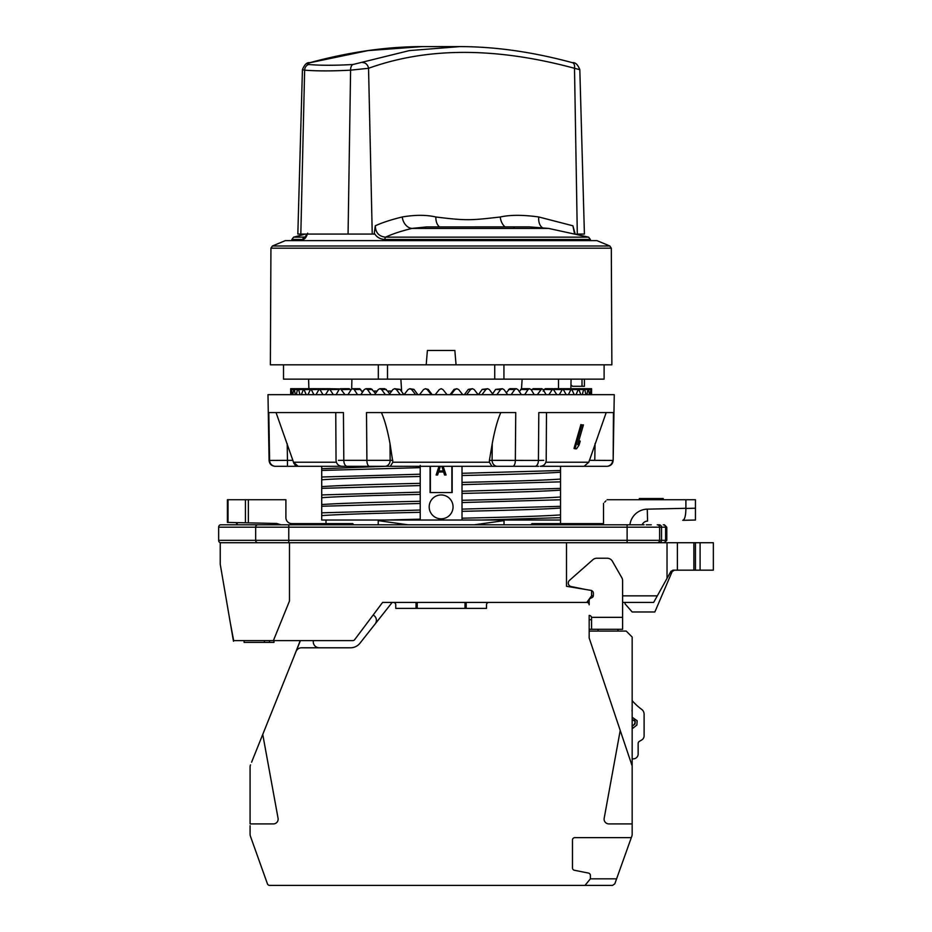 <?xml version="1.0" encoding="UTF-8"?>
<svg xmlns="http://www.w3.org/2000/svg" width="932" height="932" viewBox="0 0 932 932"><rect width="100%" height="100%" fill="white"/><g stroke="black" fill="none" stroke-linecap="round" stroke-linejoin="round"><path stroke-width="1.4" d="M667.032 578.353L667.032 542.715L695.447 542.715L695.447 570.174L672.974 570.174L670.889 571.409L653.658 602.422L622.611 602.422L622.611 629.286L589.175 629.286M593.335 595.851L591.564 595.851L586.787 602.422A2.388 2.388 0 0 1 589.175 604.81L589.175 602.422L382.609 602.422L354.673 639.667A2.388 2.388 0 0 1 352.762 640.622L273.391 640.622L289.479 601.012L289.479 542.715L667.032 542.715M657.305 595.851L622.611 595.851M624.999 602.422L624.999 603.785L632.164 611.974L654.846 611.974L672.147 571.631L674.337 570.174M235.866 522.596L237.613 524.809L220.698 524.809L232.021 524.809M237.043 523.435L237.613 524.809M233.093 639.072L230.286 622.716L233.676 640.622M289.479 542.715L220.232 542.715L220.232 564.21L233.361 640.622L273.391 640.622M292.986 659.134L300.232 640.622L281.126 640.622M273.961 640.622L273.961 642.416L244.102 642.416L244.102 640.622M264.432 640.622L264.432 642.416M269.511 640.622L269.511 642.416M695.447 542.715L713.353 542.715L713.353 570.174L695.447 570.174M682.795 542.715L680.465 542.715M396.881 542.715L398.139 542.715M220.698 542.715A2.388 2.062 -90 0 1 218.647 540.327L218.647 527.197A2.388 2.062 -90 0 1 220.698 524.809L644.105 524.809M627.236 524.809L288.885 524.809M651.27 524.809L646.249 524.809M257.71 524.809A2.388 2.062 90 0 0 255.659 527.197L659.623 527.197A2.388 2.388 0 0 0 657.235 524.809L659.18 524.809A2.388 2.353 90 0 1 661.534 527.197L666.788 527.197L664.399 524.809L663.258 524.809A2.388 2.353 90 0 1 665.611 527.197L665.611 540.327L218.647 540.327M605.893 500.927L604.693 502.127M607.093 499.727L695.447 499.727L695.447 520.033L682.737 520.312C684.752 519.695 685.801 515.734 685.894 508.441L695.447 508.231M629.916 524.809A17.906 17.906 0 0 1 647.286 509.152L685.894 508.301L685.894 499.727L663.211 499.727L663.211 498.538L639.329 498.538L639.329 499.727L619.279 499.727M228.037 499.727L228.037 522.433L227.396 522.421L227.396 499.727L285.903 499.727L285.903 517.644A5.965 5.965 0 0 0 291.867 523.609A5.965 5.965 0 0 1 285.903 517.644A5.965 5.965 0 0 0 291.867 523.609L352.68 523.609L353.869 524.809M603.505 523.609L603.505 503.315L603.505 523.609L531.997 523.609L530.797 524.809M248.366 499.727L248.366 522.864L276.746 523.469L280.94 524.809M685.894 520.242L682.737 520.312M691.579 570.174L690.67 570.174M591.564 595.851L591.564 590.48L566.493 586.298L566.493 542.715M285.903 499.727L285.903 502.406M647.554 521.093A5.965 5.965 0 0 0 642.16 524.809A5.965 5.965 0 0 1 647.554 521.093L647.286 509.152M228.037 522.433L248.366 522.864M657.235 542.715A2.388 2.388 0 0 0 659.623 540.327A2.388 2.388 0 0 1 657.235 542.715A2.388 2.388 0 0 0 659.623 540.327L659.623 527.197L661.534 527.197L661.534 540.327A2.388 2.353 -90 0 1 659.18 542.715M417.245 602.422L417.245 608.386M464.998 608.386L464.998 602.422M589.175 619.733L591.564 619.698L591.564 629.123L591.517 617.345A2.388 2.388 0 0 0 589.175 615.423L589.175 617.939M589.175 631.069L626.199 631.069L632.164 637.045L632.164 765.999L589.175 637.977L589.175 615.423M394.551 602.422L382.609 602.422M616.6 878.829L590.375 878.829L585.005 885.4L612.569 885.4L614.817 883.816L631.814 836.225A5.965 5.965 0 0 0 632.164 834.222L632.164 765.999M250.079 825.694L250.079 834.222A5.965 5.965 0 0 0 250.428 836.225L267.135 883.023M251.605 762.19L300.407 640.622M585.005 885.4L269.674 885.4A2.388 2.388 0 0 1 267.426 883.816L258.432 858.652M488.881 602.422A2.388 2.388 0 0 0 486.492 604.81L486.492 608.386L395.75 608.386L395.75 604.81A2.388 2.388 0 0 0 393.362 602.422M589.175 604.81L589.175 600.429A2.388 2.388 0 0 1 590.62 598.239L591.925 597.668A2.388 2.388 0 0 0 593.358 595.478L593.358 593.02A2.388 2.388 0 0 0 591.564 590.713M591.517 617.345L622.611 617.345L622.611 580.718A5.965 5.965 0 0 0 621.83 577.758L612.394 561.25A5.965 5.965 0 0 0 607.21 558.233L596.806 558.233A5.965 5.965 0 0 0 592.857 559.736L569.499 580.345A3.577 3.577 0 0 0 571.153 586.543L585.378 589.443M620.223 730.432L604.181 818.273A4.776 4.776 0 0 0 608.887 823.911L632.164 823.911M631.313 837.635L574.858 837.635A2.388 2.388 0 0 0 572.469 840.023L572.469 867.925A2.388 2.388 0 0 0 574.38 870.267L588.453 873.074A2.388 2.388 0 0 1 590.375 875.416L590.375 878.829M250.51 764.927A5.965 5.965 0 0 0 250.079 767.153L250.079 823.911L273.367 823.911A4.776 4.776 0 0 0 278.062 818.273L262.754 734.439M392.162 602.422L359.927 643.243A11.941 11.941 0 0 1 350.56 647.787L301.572 647.787A5.965 5.965 0 0 0 296.026 651.538M375.107 624.032A5.965 5.965 0 0 0 373.161 615.027M313.385 640.622A5.965 5.965 0 0 0 319.233 647.787M466.198 602.422L466.198 608.386M416.045 608.386L416.045 602.422M286.508 675.257L263.5 732.552M250.079 823.911L250.079 767.153M632.164 700.631A59.007 59.007 0 0 0 641.67 709.38A5.965 5.965 0 0 1 644.105 714.192L644.105 735.826A4.776 4.776 0 0 1 641.787 739.926L639.294 741.418A2.388 2.388 0 0 0 638.14 743.468L638.14 754.058A4.776 4.776 0 0 1 633.364 758.834L632.164 758.834M598.251 631.069L597.948 629.286M617.776 629.286L618.149 631.069M633.807 719.935L634.68 720.576M632.164 719.551L635.263 721.496L634.261 724.735M633.224 725.446L632.164 725.97M632.024 711.116L632.164 708.739M632.164 726.459L632.875 728.23L636.894 725.003L637.15 720.739L632.164 717.244M635.263 721.496L635.007 724.024L632.001 726.04M533.29 466.303L275.057 466.303C271.468 465.953 269.488 463.996 269.08 460.431L267.985 394.655L614.258 394.655L613.163 460.431L613.442 412.573L538.812 412.573L538.428 460.431L489.405 460.326L492.236 443.632C494.752 430.013 497.618 419.668 500.822 412.573M546.49 412.573L546.199 460.373C545.814 463.961 543.834 465.942 540.234 466.303L584.096 466.303L560.528 466.303L560.528 479.071C545.837 480.178 512.996 481.273 462.016 482.38L462.016 484.652L560.528 481.856L560.528 479.071M613.163 460.431C612.755 463.996 610.775 465.953 607.186 466.303L584.096 466.303L588.814 462.214L606.196 412.573M385.254 466.303L321.715 468.738L321.715 466.303L298.158 466.303L293.44 462.214L292.858 460.326L293.918 463.46M538.638 466.303L302.015 466.303M540.234 466.303L580.228 466.303M578.574 441.698L579.215 440.766L580.205 441.139L579.04 445.205L576.535 448.77L574.997 448.77L581.894 424.887L583.42 424.887L581.894 424.887M574.997 448.77L574.03 448.385L580.927 424.503M381.421 412.573C384.636 419.68 387.491 430.036 390.007 443.632L392.861 462.214L489.382 462.214L489.405 460.326M342.009 466.303C338.409 465.942 336.429 463.961 336.044 460.361L335.753 412.573M276.047 412.573L292.858 460.326L269.08 460.431M543.799 460.326L538.428 460.431A5.965 3.378 -90 0 1 535.05 466.303M489.382 462.214L491.921 466.303M390.322 466.303L392.861 462.214M392.838 460.326L338.444 460.326M294.652 464.59L295.456 465.359M606.685 466.303A5.965 5.953 -90 0 0 612.639 460.431L589.385 460.326L588.814 462.214L545.896 462.214M347.193 466.303A5.965 3.378 -90 0 1 343.815 460.431L343.43 412.573L268.8 412.573L269.604 460.431A5.965 5.953 -90 0 0 275.557 466.303A5.965 5.953 90 0 1 269.604 460.431M512.763 466.303A5.965 2.575 -90 0 0 515.338 460.431L515.745 412.573L366.497 412.573L366.905 460.431A5.965 2.575 -90 0 0 369.48 466.303M591.249 394.655L590.923 389.588L591.552 389.588L591.447 394.655M290.796 394.655L290.691 389.588L291.32 389.576L290.994 394.655M363.27 391.079L361.581 391.079L359.729 388.691M362.466 392.255L361.581 391.079M377.157 391.079L373.417 391.079L370.994 388.691L365.903 388.691L364.284 389.588L360.835 394.655M375.456 393.444L373.417 391.079M391.731 391.079L387.572 391.079L384.811 388.691L379.93 388.691L378.229 389.588L374.582 394.655M390.24 394.655L387.572 391.079M357.538 394.655L354.207 389.588L352.692 388.691L351.189 389.588L347.986 394.655M292.229 394.655L291.32 389.588L293.592 389.564L292.846 394.655M295.304 394.655L294.361 389.588L293.58 389.588L297.483 389.541M299.976 394.655L298.624 389.588L297.471 389.588L296.318 394.655M302.958 389.518L297.471 389.588M306.185 394.655L303.681 388.691L301.385 394.655M313.886 394.655L310.834 388.691L307.979 394.655M322.973 394.655L319.408 388.691L316.03 394.655M333.353 394.655L329.322 388.691L325.454 394.655M344.922 394.655L340.448 388.691L339.073 389.588L336.137 394.655M371.076 394.655L367.523 389.588L365.903 388.691M385.37 394.655L381.642 389.588L379.93 388.691M400.282 394.655L396.415 389.588L394.632 388.691L392.861 389.588L389.052 394.655M415.649 394.655L411.676 389.588L409.847 388.691L408.018 389.588L404.092 394.655M431.283 394.655L427.252 389.588L425.4 388.691L423.536 389.588L419.528 394.655M447.034 394.655L442.991 389.588L441.22 388.691L439.252 389.588L435.221 394.655M462.715 394.655L458.707 389.588L456.843 388.691L454.991 389.588L450.96 394.655M478.151 394.655L474.225 389.588L472.408 388.691L470.567 389.588L466.594 394.655M493.191 394.655L489.382 389.588L487.611 388.691L485.828 389.588L481.961 394.655M507.66 394.655L504.014 389.588L502.313 388.691L500.601 389.588L496.873 394.655M521.407 394.655L517.959 389.588L516.34 388.691L514.72 389.588L511.167 394.655M534.257 394.655L531.054 389.588L529.551 388.691L528.036 389.588L524.704 394.655M546.105 394.655L543.17 389.588L541.795 388.691L537.321 394.655M556.788 394.655L552.921 388.691L548.89 394.655M566.213 394.655L562.835 388.691L559.27 394.655M574.263 394.655L571.409 388.691L568.357 394.655M580.857 394.655L578.562 388.691L576.058 394.655M585.925 394.655L584.772 389.588L583.618 389.588L582.267 394.655M584.772 389.588L579.285 389.518M589.397 394.655L588.663 389.588L587.882 389.588L586.939 394.655M590.014 394.655L590.923 389.588L584.76 389.541M306.523 389.401L307.117 389.401L306.523 389.401M310.1 389.401L310.973 389.401M315.109 389.401L316.274 389.401M321.493 389.401L322.926 389.401M329.194 389.401L330.883 389.401M329.322 388.691L339.679 388.924M340.448 388.691L349.244 388.691L350.782 390.228M401.622 391.079L400.877 379.138M351.69 389.028L351.888 379.138M521.512 388.726L522.13 379.138M570.862 388.691L571.071 379.138M481.704 466.303L462.016 466.303L462.016 520.033L420.227 520.033L420.227 519.171L385.254 520.033L420.227 520.033L420.227 466.303M321.715 468.738L321.715 515.606C336.405 514.511 369.247 513.404 420.227 512.309L420.227 519.171M420.227 512.309L420.227 510.037L321.715 512.833M321.715 506.262L420.227 503.466L420.227 501.265C369.247 502.36 336.405 503.466 321.715 504.562M321.715 497.7C336.405 496.593 369.247 495.498 420.227 494.403L420.227 501.265M420.227 494.403L420.227 492.131L321.715 494.927M321.715 488.356L420.227 485.56L420.227 483.347C369.247 484.454 336.405 485.549 321.715 486.655M321.715 479.794C336.405 478.687 369.247 477.592 420.227 476.485L420.227 483.347M420.227 476.485L420.227 474.213L321.715 477.009M321.715 470.45L420.227 467.654L420.227 465.441M270.373 364.808L426.192 364.808L427.392 350.479L454.851 350.479L456.051 364.808L611.87 364.808L611.31 248.18L270.932 248.18L270.373 364.808M604.111 364.808L604.111 379.138L283.514 379.138L283.514 364.808M456.051 364.808L426.192 364.808M272.412 245.99L285.297 240.631L596.946 240.631L609.831 245.99L272.412 245.99L270.932 248.18M325.99 520.033L325.99 523.609L325.99 520.033M477.836 524.623A35.824 35.824 0 0 1 474.202 524.809L408.041 524.809L378.217 520.639L378.217 524.809M474.202 524.809L504.026 520.639L504.026 524.809M462.016 520.033L560.528 520.033L560.528 514.895C545.837 516.002 512.996 517.097 462.016 518.204L462.016 520.033M385.254 520.033L321.715 520.033L321.715 515.606M560.528 506.332L462.016 509.128L462.016 511.33C512.996 510.235 545.837 509.128 560.528 508.033L560.528 496.989C545.837 498.084 512.996 499.191 462.016 500.286L462.016 502.558L560.528 499.762M560.528 488.415L462.016 491.211L462.016 493.424C512.996 492.329 545.837 491.222 560.528 490.127L560.528 481.856M560.528 470.509L462.016 473.305L462.016 475.518C512.996 474.411 545.837 473.316 560.528 472.209M481.704 520.033L560.528 517.668M560.528 508.033L560.528 514.895M560.528 490.127L560.528 496.989M430.071 466.303L430.071 492.562L452.171 492.562L452.171 466.303M429.186 506.892A11.941 11.941 0 0 1 441.127 494.95A11.941 11.941 0 0 1 453.057 506.892A11.941 11.941 0 0 1 441.127 518.833A11.941 11.941 0 0 1 429.186 506.892M408.041 524.809A35.824 35.824 0 0 1 404.406 524.623M545.255 388.691L543.158 391.079M554.645 389.425L553.27 389.436M531.461 390.228L533.488 388.807M584.399 379.138L584.399 386.302L572.469 386.302L570.943 384.776M394.632 388.691L400.049 389.401L403.847 394.655M409.847 388.691L413.971 389.401L417.862 394.655M425.4 388.691L428.196 389.401L432.145 394.655M450.098 394.655L454.047 389.401L456.843 388.691M464.381 394.655L468.272 389.401L472.408 388.691M478.396 394.655L482.193 389.401L487.611 388.691M492.003 394.655L495.661 389.401L502.313 388.691M506.309 392.768L509.781 388.691L516.34 388.691M519.322 391.591L521.827 388.691L529.551 388.691M559.317 389.401L560.749 389.401M565.969 389.401L567.134 389.401M571.269 389.401L572.143 389.401M575.126 389.401L575.72 389.401M580.205 441.139L577.7 444.704L583.42 424.887M451.869 492.562L451.869 466.303M430.374 492.562L430.374 466.303M439.007 466.303L436.106 475.005L437.597 475.005L438.599 471.953L443.574 471.953L444.564 475.005L446.055 475.005L443.154 466.303M441.803 466.303L443.317 470.94L438.844 470.94L440.358 466.303M576.652 234.06L577.304 234.06L574.508 68.292A5.965 3.495 -74.8 0 0 572.469 62.7C575.335 62.223 577.782 64.553 579.821 69.69L574.508 68.292C495.999 47.101 427.345 47.101 368.548 68.292L350.595 70.156C332.188 71.147 316.868 71.147 304.636 70.156L302.434 69.69L297.832 234.06L374.315 234.06L374.291 233.151C376.458 237.078 380 239.186 384.904 239.454L590.375 239.454L590.375 240.631M305.288 236.891L304.484 237.159A2.388 2.213 90 0 0 302.865 239.454C304.822 239.314 306.418 237.217 307.665 233.151M305.591 234.06L293.627 237.159L305.009 237.078L306.989 234.06M374.291 233.151L375.305 225.789C375.549 232.697 378.963 236.483 385.568 237.159C392.302 234.002 401.086 231.089 411.944 228.422L426.693 226.907L529.562 226.895L548.587 228.422L411.944 228.422A11.941 9.11 76.9 0 1 402.251 216.97C415.194 214.779 426.402 214.791 435.896 217.005C467.165 220.896 471.231 220.278 500.251 217.005C510.072 214.791 522.899 214.779 538.743 216.97L572.9 225.789L575.114 233.699M513.777 227.944L514.581 227.839M439.45 226.895A11.941 8.714 99.5 0 1 435.896 217.005M505.074 226.895A11.941 8.05 81.2 0 1 500.251 217.005M375.305 225.789C382.26 222.597 391.242 219.661 402.251 216.97M548.587 228.422L588.616 237.159L385.568 237.159A2.388 0.897 90 0 0 384.904 239.454M574.485 233.548L572.9 225.789M542.261 227.571A11.941 7.514 100.8 0 1 538.743 216.97M577.304 234.06L584.411 234.06L579.821 69.69M572.469 62.7C533.139 52.017 495.626 46.647 459.907 46.6L409.369 50.596L352.937 64.506C335.171 65.508 320.41 65.508 308.655 64.506C306.628 64.215 307.222 63.586 310.426 62.63L368.058 50.596L422.336 46.6C386.617 46.647 349.104 52.017 309.773 62.7A5.965 3.495 74.8 0 1 310.426 62.63M257.71 542.715A2.388 2.062 -90 0 1 255.659 540.327L255.659 527.197L218.647 527.197M677.389 570.174L677.389 542.715M693.874 542.715L693.874 570.174M700.095 542.715L700.095 570.174M245.431 499.727L245.431 522.805M664.399 542.715L666.788 540.327L665.611 540.327A2.388 2.353 -90 0 1 663.258 542.715M627.12 542.715L627.12 524.809M288.769 542.715L288.769 524.809M293.44 462.214L336.347 462.214M497.269 466.303A5.965 5.173 -90 0 1 492.096 460.326L492.236 443.632M384.974 466.303A5.965 5.173 -90 0 0 390.147 460.326L390.007 443.632M287.464 466.303L287.464 460.326L287.464 466.303M594.779 460.326L595.059 443.632M287.184 443.632L287.464 460.326M354.207 389.588L360.707 389.425M304.449 389.588L309.948 389.506M311.777 389.588L318.371 389.471M320.515 389.588L328.157 389.448M330.58 389.588L339.178 389.413M341.846 389.588L350.315 389.401M378.31 379.138L378.31 364.808M503.932 364.808L503.932 379.138M494.729 364.808L494.729 379.138M387.514 379.138L387.514 364.808M561.728 389.588L554.086 389.448M540.397 389.588L531.939 389.401M551.662 389.588L544.113 389.436M582.011 386.302L582.011 379.138M381.642 389.588L386.279 389.413M367.523 389.588L372.311 389.448M396.415 389.588L400.049 389.401M411.676 389.588L413.971 389.401M427.252 389.588L428.196 389.401M454.991 389.588L454.047 389.401M470.567 389.588L468.272 389.401M485.828 389.588L482.193 389.401M500.601 389.588L495.661 389.401M514.72 389.588L508.534 389.401M528.036 389.588L520.673 389.401M570.466 389.588L563.872 389.471M577.793 389.588L572.306 389.506M302.865 239.454L291.867 239.454L291.867 240.631M362.886 62.63A5.965 4.672 -110 0 1 368.548 68.292L372.241 234.06M308.655 64.506A5.965 4.975 -85.2 0 0 304.636 70.156L300.826 234.06M348.067 234.06L350.595 70.156A5.965 3.285 -93.2 0 1 352.937 64.506M230.286 622.716L231.159 627.818M233.186 639.573L233.466 641.228M666.788 540.327L666.788 527.197M591.564 394.655L591.564 388.691L577.677 388.691L590.748 388.691M290.679 394.655L290.679 388.691L303.809 388.691M304.566 388.691L291.495 388.691M306.814 388.691L293.964 388.691M310.531 388.691L298.042 388.691M315.68 388.691L303.681 388.691M322.204 388.691L310.834 388.691M330.033 388.691L319.408 388.691M308.888 388.691L308.585 379.138M609.831 245.99L611.31 248.18M560.528 520.033L560.528 523.609M558.513 388.691L558.513 379.138M562.835 388.691L553.969 388.691M532.999 388.691L541.795 388.691M552.921 388.691L545.22 388.691M352.692 388.691L359.717 388.691M560.039 388.691L571.409 388.691M566.563 388.691L578.562 388.691M571.712 388.691L584.201 388.691M575.428 388.691L588.278 388.691M293.627 237.159L291.867 239.454M588.616 237.159L590.375 239.454M302.434 69.69C304.461 64.553 306.908 62.223 309.773 62.7M459.907 46.6L422.336 46.6"/></g></svg>
